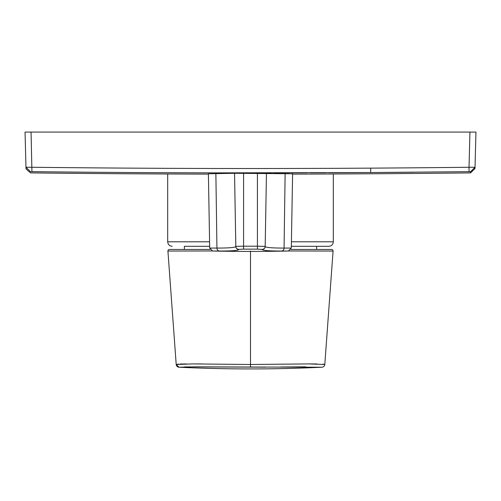 <?xml version="1.0" encoding="UTF-8"?>
<svg xmlns="http://www.w3.org/2000/svg" width="501" height="501" viewBox="0 0 501 501"><rect width="100%" height="100%" fill="white"/><g stroke="black" fill="none" stroke-linecap="round" stroke-linejoin="round"><path stroke-width="0.75" d="M292.597 174.11A19238.4 19238.4 0 0 0 470.539 172.901L470.571 171.661L370.715 172.526L219.269 172.876C169.77 172.757 122.05 172.645 31.932 171.661L31.062 132.076L25.05 132.076L25.971 167.265L25.05 132.076M470.571 171.661L475.029 167.265L474.998 168.511L475.95 132.076L31.062 132.076M469.068 171.661L469.017 167.265L475.029 167.265L475.95 132.076M215.875 173.634L208.397 173.772L209.694 248.07L216.939 248.07C229.189 248.07 235.483 247.544 235.821 246.492L234.543 173.283L215.875 173.634L216.939 248.07A3.006 2.474 -90 0 0 219.363 251.02L212.637 251.02A1824.642 1824.642 0 0 0 288.363 251.02L281.637 251.02C269.031 251.039 262.549 250.513 262.192 249.442L257.426 249.135A1820.515 1820.233 0 0 1 250.5 249.147A1820.515 1820.233 0 0 1 243.574 249.135L238.808 249.341A3.006 3 179 0 1 235.821 246.392L243.586 246.185A1817.515 1817.24 180 0 0 250.5 246.198A1817.515 1817.24 180 0 0 257.414 246.185L265.179 246.392A3.006 3 -179 0 1 262.192 249.341M262.192 249.442A3.006 3 -179 0 0 265.179 246.492L266.457 173.283L265.179 246.492C265.517 247.544 271.811 248.07 284.061 248.07L291.306 248.07L292.603 173.772L234.543 173.283L235.821 246.392M184.368 246.304L209.662 246.304L184.368 246.304L184.368 249.46M291.338 246.304L328.806 246.304L291.338 246.304M290.937 249.46L331.581 249.46L316.632 249.46L316.632 246.304M212.155 250.97L167.923 251.045A1.503 1.503 90 0 1 169.419 249.46L210.063 249.46M167.923 251.045L176.202 364.496L192.616 363.914L250.5 364.496L308.516 363.914L324.798 364.496L333.077 251.045L288.845 250.97M321.949 367.227L194.563 366.845L179.051 367.227A1503 1503 0 0 0 321.949 367.227A3.006 3.006 -92.6 0 0 324.798 364.496L322.951 364.121M316.92 363.958L308.516 363.914M202.285 363.951L192.547 363.914M186.478 363.939L180.047 364.039M178.782 364.083L176.202 364.496L179.051 367.227A3.006 3.006 112.5 0 1 176.202 364.496M184.694 366.895L265.636 367.158M280.579 366.995L305.879 366.845M331.581 249.46A1.503 1.503 -90 0 1 333.077 251.045M63.326 171.987L30.429 171.661C30.473 173.415 30.473 173.415 30.429 171.661L25.971 167.265L26.002 168.518M471.986 171.411L472.43 171.236M474.579 169.119L474.76 168.68M238.808 249.341L238.808 249.442C238.407 250.519 231.925 251.045 219.363 251.02M413.757 172.206A19224.792 19218.203 -0 0 1 370.715 172.526L370.684 168.136A19220.408 19213.82 -0 0 1 219.275 168.486A19220.408 19213.82 -0 0 1 31.983 167.265L25.971 167.265M370.684 168.136A19220.295 19213.707 0 0 0 469.017 167.265L469.938 132.076M469.18 167.271L470.295 167.29M30.429 171.661C30.473 173.415 30.473 173.415 30.429 171.661L30.429 171.655M69.013 172.043L73.772 172.087M125.908 172.494L130.285 172.526A19224.792 19218.203 -0 0 0 139.14 172.576M142.766 172.601A19224.792 19218.203 -0 0 0 214.835 172.87M219.895 172.876A19224.792 19218.203 -0 0 0 236.722 172.895M239.61 172.895A19224.792 19218.203 -0 0 0 254.007 172.901M256.888 172.901A19224.792 19218.203 -0 0 0 271.335 172.889M274.254 172.889A19224.792 19218.203 -0 0 0 288.939 172.864M291.92 172.858A19224.792 19218.203 -0 0 0 307.044 172.82M310.119 172.807A19224.792 19218.203 -0 0 0 325.894 172.751M329.126 172.739A19224.792 19218.203 -0 0 0 370.408 172.526M167.685 173.979L167.685 241.795L209.587 241.795M291.413 241.795L333.315 241.795L333.315 173.979M250.5 367.227L250.5 251.045M238.808 249.442A3.006 3 179 0 1 235.821 246.492M243.586 173.283L243.574 249.135M281.637 251.02A3.006 2.474 -90 0 0 284.061 248.07L285.125 173.634M257.414 173.283L257.426 249.135M26.027 168.862L30.461 172.901A19238.4 19238.4 0 0 0 208.403 174.11M167.685 241.795C167.954 244.532 169.457 246.035 172.194 246.304M333.315 241.795C333.046 244.532 331.543 246.035 328.806 246.304M470.539 172.901L474.998 168.511M291.306 248.07L288.363 251.02M209.694 248.07L212.637 251.02"/></g></svg>
